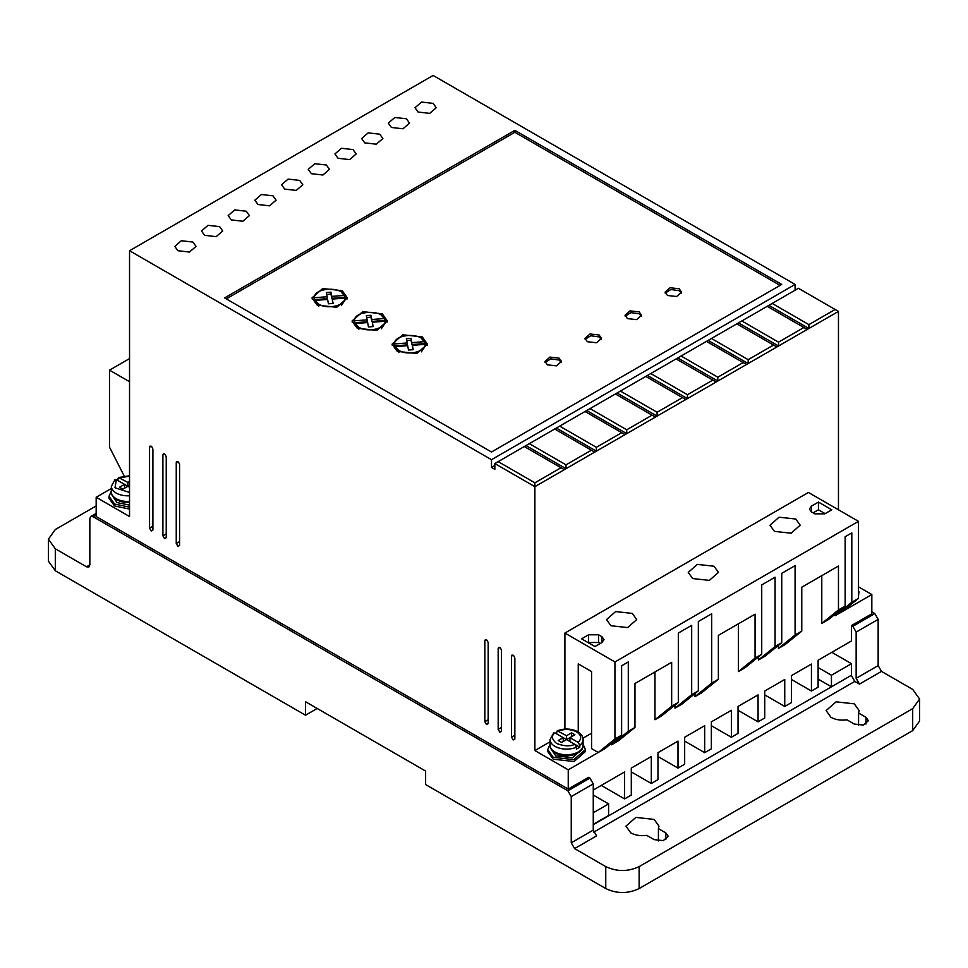 <?xml version="1.0" encoding="UTF-8"?>
<svg xmlns="http://www.w3.org/2000/svg" width="968" height="968" viewBox="0 0 968 968"><rect width="100%" height="100%" fill="white"/><g stroke="black" fill="none" stroke-linecap="round" stroke-linejoin="round"><path stroke-width="1.45" d="M579.796 745.287L578.102 742.383L569.91 737.652L574.907 734.76L571.568 732.837L566.57 735.716L557.253 730.816C564.429 728.19 571.265 728.493 577.751 731.747C581.199 733.78 582.966 736.382 583.087 739.576A16.517 9.535 180 0 1 579.796 745.287L579.796 747.211L576.456 749.135L576.456 747.211A16.517 9.535 180 0 1 554.894 746.316A16.517 9.535 180 0 1 550.054 739.576L550.054 745.227A16.517 9.535 180 0 0 554.894 751.967A16.517 9.535 180 0 0 572.887 754.036A16.517 9.535 180 0 0 583.087 745.227L583.087 739.576M830.955 717.324L826.115 710.585L836.074 701.836L854.308 703.845L859.148 710.585L858.58 713.053L865.985 717.324L868.405 720.7L863.432 725.068L854.308 724.064L846.903 719.793C840.829 720.603 835.517 719.781 830.955 717.324M858.58 725.383L858.58 713.053M630.785 832.891L625.957 826.152L635.903 817.403L654.138 819.412L658.978 826.152L658.421 828.62L665.815 832.891L668.235 836.267L663.261 840.635L654.138 839.631L646.745 835.36C640.671 836.17 635.347 835.348 630.785 832.891M658.421 840.95L658.421 828.62M129.543 507.159L114.526 504.013L108.997 496.306L111.356 491.03M108.997 496.306L108.997 498.23L114.526 505.937L129.543 509.083M583.087 744.319L585.446 749.583L573.794 759.65L553.224 757.291L547.694 749.583L550.054 744.319M585.446 749.583L585.446 751.519L574.06 761.514L553.224 759.215L547.694 751.519L547.694 749.583M858.483 589.101L858.483 594.195M859.003 591.654L858.483 596.119M513.185 739.963L514.855 738.995L513.185 739.963L511.527 737.071L514.855 735.148M164.572 538.68L166.23 537.724L164.572 538.68L162.902 535.788L166.23 533.864M486.505 724.548L488.174 723.592L486.505 724.548L484.835 721.656L488.174 719.732M406.439 118.786L394.871 117.467L388.313 123.13L391.423 127.461L402.99 128.792L409.549 123.13L406.439 118.786M379.746 134.201L368.179 132.87L361.621 138.533L364.73 142.865L376.298 144.196L382.856 138.533L379.746 134.201M433.119 103.382L421.552 102.051L415.006 107.714L418.115 112.046L429.683 113.377L436.229 107.714L433.119 103.382M353.054 149.604L341.486 148.285L334.94 153.936L338.05 158.28L349.617 159.599L356.163 153.936L353.054 149.604M326.373 165.02L314.806 163.689L308.248 169.352L311.357 173.683L322.925 175.014L329.483 169.352L326.373 165.02M299.681 180.423L288.113 179.092L281.555 184.755L284.665 189.099L296.232 190.418L302.79 184.755L299.681 180.423M272.988 195.838L261.421 194.507L254.874 200.17L257.984 204.502L269.552 205.833L276.098 200.17L272.988 195.838M246.308 211.242L234.728 209.911L228.182 215.574L231.292 219.905L242.859 221.236L249.405 215.574L246.308 211.242M219.615 226.657L208.047 225.326L201.489 230.989L204.599 235.321L216.167 236.652L222.725 230.989L219.615 226.657M192.922 242.061L181.355 240.729L174.797 246.392L177.906 250.724L189.486 252.055L196.032 246.392L192.922 242.061M499.851 732.256L501.509 731.288L499.851 732.256L498.181 729.364L501.509 727.44M151.226 530.972L152.896 530.016L151.226 530.972L149.556 528.092L152.896 526.156M177.906 546.388L179.576 545.42L177.906 546.388L176.249 543.496L179.576 541.572M610.941 625.739L606.512 619.58L615.624 611.582L632.285 613.409L636.714 619.58L627.615 627.579L610.941 625.739M774.412 531.359L769.984 525.201L779.083 517.202L795.756 519.029L800.185 525.201L791.086 533.199L774.412 531.359M692.677 578.549L688.248 572.39L697.347 564.392L714.021 566.219L718.45 572.39L709.35 580.389L692.677 578.549M129.543 501.424A16.517 9.535 180 0 1 116.196 498.689A16.517 9.535 180 0 1 111.356 491.938C111.211 494.769 112.99 497.383 116.68 499.766L129.543 502.416A15.331 8.857 180 0 1 117.031 499.875M112.542 495.931L117.031 502.574L129.543 505.102M581.042 749.813A15.331 8.857 180 0 1 555.729 753.152M551.24 749.22L555.729 755.851L572.439 757.762L581.901 749.22M547.392 364.851L544.972 361.475L549.945 357.107L559.068 358.112L561.476 361.475L556.503 365.856L547.392 364.851M561.307 362.443L559.068 360.036L550.731 358.862L545.141 362.443M587.419 341.74L584.999 338.364L589.984 333.984L599.095 334.989L601.515 338.364L596.542 342.745L587.419 341.74M601.346 339.332L599.095 336.924L590.77 335.751L585.168 339.332M627.458 318.617L625.038 315.253L630.011 310.873L639.134 311.877L641.542 315.253L636.569 319.621L627.458 318.617M641.385 316.209L639.134 313.801L630.797 312.628L625.207 316.209M667.484 295.506L665.064 292.142L670.05 287.762L679.161 288.767L681.581 292.142L676.608 296.51L667.484 295.506M681.411 293.098L679.161 290.69L670.836 289.517L665.234 293.098M317.189 305.138L312.011 297.914L322.683 288.549L342.212 290.69L347.403 297.914L336.731 307.292L317.189 305.138M347.318 298.882L341.317 292.13M318.097 292.13L312.095 298.882M357.228 328.249L352.049 321.025L362.71 311.66L382.251 313.801L387.43 321.025L376.77 330.403L357.228 328.249M387.357 321.993L381.344 315.253M358.124 315.253L352.122 321.993M397.255 351.372L392.076 344.148L402.749 334.771L422.278 336.924L427.469 344.148L416.797 353.514L397.255 351.372M427.384 345.104L421.382 338.364M398.163 338.364L392.161 345.104M318.859 306.106L314.987 302.331L314.987 300.407L327.62 299.451L328.43 303.783L333.125 303.492L332.302 299.088L345.031 298.132C345.407 305.61 327.547 309.748 318.859 304.182L314.987 300.407M358.898 329.217L355.026 325.442L355.026 323.518L367.646 322.562L368.469 326.894L373.152 326.603L372.329 322.211L385.07 321.243C385.445 328.733 367.574 332.859 358.898 327.293L355.026 323.518M398.925 352.328L395.053 348.565L395.053 346.629L407.685 345.673L408.496 350.005L413.191 349.714L412.368 345.322L425.097 344.354C425.484 351.844 407.613 355.97 398.925 350.404L395.053 346.629M851.138 675.434L593.263 824.712M671.659 706.253L654.973 719.732L661.652 715.884L678.326 702.405L671.659 706.253L671.659 662.33L634.96 683.517L634.96 727.44L618.274 740.919L611.607 744.779L628.293 731.288L628.293 661.955L621.613 665.803L621.613 735.148L604.939 748.627L568.24 769.814L568.24 789.077L588.592 777.328L589.923 778.09L567.901 790.808L571.241 796.579L571.241 842.813L574.581 848.585L605.762 866.602C616.906 871.805 628.026 871.805 639.134 866.602L912.691 708.661L919.6 699.029L912.691 689.398L881.497 671.393L878.158 665.609L878.158 619.387L874.83 613.603L871.829 611.873M571.241 842.813L593.263 830.096L593.263 783.874L589.923 778.09M593.263 830.096L596.591 835.88L574.581 848.585M851.477 675.628L854.805 681.411L593.662 832.178M881.497 671.393L859.475 684.098L854.805 681.411M859.475 684.098L856.148 678.326L878.158 665.609M874.83 613.603L852.808 626.32L856.148 632.092L856.148 678.326M852.808 626.32L851.477 625.546L871.829 613.797L871.829 594.534L835.13 615.721L835.13 614.184M593.263 790.033L624.614 771.932L624.614 798.903L631.293 795.043L631.293 768.084L651.307 756.528L651.307 783.487L657.974 779.639L657.974 752.668L677.999 741.113L677.999 768.084L684.666 764.224L684.666 737.265L704.68 725.71L704.68 752.668L711.359 748.821L711.359 721.85L731.372 710.294L731.372 737.265L738.04 733.405L738.04 706.446L758.065 694.891L758.065 721.85L764.732 718.002L764.732 691.031L784.745 679.475L784.745 706.446L791.425 702.599L791.425 675.628L811.438 664.072L811.438 691.031L818.117 687.183L818.117 660.224L851.477 640.961L851.477 625.546M818.117 679.1L831.451 686.796L851.477 675.24L851.477 663.685L831.79 652.323M96.171 505.937L55.309 529.532L48.4 539.164L55.309 548.795L86.503 566.8L89.843 564.876L88.862 567.042L86.503 566.8M593.263 824.325L608.606 815.467L608.606 803.9L593.263 812.769M593.263 795.043L608.606 803.9M111.356 488.501L96.171 497.274L96.171 516.537L568.24 789.077M841.797 611.873L858.483 598.393L851.804 602.241L851.804 532.908L845.137 536.756L845.137 606.089L828.451 619.58L821.784 623.428L821.784 575.658M778.417 648.463L795.091 634.984L801.77 631.136L785.084 644.615L778.417 648.463L778.417 645.39M795.091 634.984L795.091 565.651L781.745 573.346L781.745 642.691L765.071 656.171L758.392 660.031L758.392 656.945M781.745 642.691L775.078 646.539L775.078 577.206L761.731 584.902L761.731 654.247L745.045 667.726L738.378 671.586L738.378 623.815M761.731 654.247L755.064 658.095L755.064 614.184L718.365 635.371L718.365 679.282L701.679 692.773L695.012 696.621L695.012 693.536M695.012 696.621L711.686 683.142L711.686 613.797L698.339 621.504L698.339 690.837L681.666 704.329L674.999 708.177L674.999 705.091M654.973 719.732L654.973 671.961M611.607 744.779L611.607 743.23M567.901 790.808L93.17 516.731L90.81 516.489L89.843 518.654L89.843 564.876M851.477 663.685L831.451 675.24L818.117 667.533M831.451 675.24L831.451 686.796M605.762 866.602L605.762 888.551L425.618 784.552L425.618 771.06L305.513 701.727L305.513 715.207L55.309 570.757L55.309 548.795M48.4 539.164L48.4 561.125L55.309 570.757M738.04 710.294L758.065 721.85M711.359 725.71L731.372 737.265M684.666 741.113L704.68 752.668M657.974 756.528L677.999 768.084M631.293 771.932L651.307 783.487M601.261 785.411L624.614 798.903M513.185 655.215L511.527 656.171L511.527 737.071M514.855 738.995L514.855 658.095C513.742 654.973 512.641 654.332 511.527 656.171L512.011 655.094M164.572 453.931L162.902 454.899L162.902 535.788M166.23 537.724L166.23 456.823C165.129 453.702 164.016 453.048 162.902 454.899L163.386 453.81M486.505 639.8L484.835 640.768L484.835 721.656M488.174 723.592L488.174 642.691C487.061 639.558 485.948 638.916 484.835 640.768L485.319 639.679M566.014 464.846L529.327 443.659L525.987 445.582L566.014 468.694L594.715 452.129L591.375 450.205L566.014 464.846L566.014 468.694L534.88 486.674L534.88 482.826L498.181 461.639L494.842 463.563L534.88 486.674L534.88 750.551L568.24 769.814M494.842 463.563L494.842 469.335L491.502 467.411L491.502 459.703L795.091 284.435L433.119 75.456L129.543 250.724L491.502 459.703M96.171 497.274L129.543 516.537L129.543 250.724M499.851 647.507L498.181 648.463L498.181 729.364M501.509 731.288L501.509 650.399C500.408 647.265 499.294 646.624 498.181 648.463L498.665 647.386M151.226 446.224L149.556 447.192L149.556 528.092M152.896 530.016L152.896 449.116C151.782 445.994 150.669 445.353 149.556 447.192L150.04 446.115M177.906 461.639L176.249 462.595L176.249 543.496M179.576 545.42L179.576 464.531C178.463 461.397 177.362 460.756 176.249 462.595L176.733 461.518M129.543 358.596L109.517 370.151L109.517 447.192L124.207 476.014M795.091 290.219L795.091 284.435M838.457 509.785L838.457 311.406L798.431 288.282L767.188 306.324L803.888 327.511L778.526 342.152L778.526 345.999L838.457 311.406M871.829 594.534L858.483 586.838M791.425 679.475L811.438 691.031M764.732 694.891L784.745 706.446M550.054 741.79L534.88 750.551M621.613 735.148L614.946 738.995L598.26 752.475L591.593 748.627L591.593 671.586L578.247 663.879L578.247 732.05M591.593 733.212L582.954 738.209M634.96 727.44L628.293 731.288M698.339 690.837L691.672 694.697L691.672 625.352L678.326 633.06L678.326 702.405M691.672 694.697L674.999 708.177M718.365 679.282L711.686 683.142M755.064 658.095L738.378 671.586M775.078 646.539L758.392 660.031M801.77 631.136L801.77 587.213L838.457 566.026L838.457 609.949L821.784 623.428M845.137 606.089L838.457 609.949M851.804 602.241L835.13 615.721M912.691 708.661L912.691 730.622L919.6 720.991L919.6 699.029M912.691 730.622L639.134 888.551L639.134 866.602M605.762 888.551C616.894 893.839 628.014 893.839 639.134 888.551M317.189 708.467L305.513 715.207M614.946 738.995L614.946 661.955L858.483 521.341L808.437 492.458L564.901 633.06L564.901 729.098M776.856 346.967L778.526 345.999L738.499 322.889L736.83 323.856L773.529 345.044L748.167 359.673L748.167 363.532L776.856 346.967L773.529 345.044M746.497 364.488L748.167 363.532L708.14 340.421L706.471 341.377L743.17 362.564L717.808 377.205L717.808 381.053L746.497 364.488L743.17 362.564M716.139 382.021L717.808 381.053L677.781 357.942L676.112 358.91L712.811 380.097L687.449 394.726L687.449 398.586L716.139 382.021L712.811 380.097M685.78 399.542L687.449 398.586L647.423 375.475L645.753 376.431L682.452 397.618L657.09 412.259L657.09 416.107L685.78 399.542L682.452 397.618M655.421 417.075L657.09 416.107L617.064 392.996L615.394 393.964L652.093 415.151L626.732 429.792L626.732 433.64L655.421 417.075L652.093 415.151M625.074 434.596L626.732 433.64L586.705 410.529L585.035 411.485L621.734 432.672L596.373 447.313L596.373 451.161L625.074 434.596L621.734 432.672M594.715 452.129L596.373 451.161L556.346 428.05L554.676 429.018L591.375 450.205M494.842 465.487L491.502 467.411M514.855 130.353L224.612 297.914L491.502 452.008L781.745 284.435L514.855 130.353L514.855 132.277L226.282 298.882M109.517 370.151L129.543 381.707M614.946 661.955L564.901 633.06M858.483 521.341L858.483 598.393M601.927 642.498L601.927 636.714L604.008 639.606L601.927 642.498L594.921 646.539L581.587 638.832L588.592 634.79L598.599 634.79L598.599 642.498L588.592 642.498L588.592 634.79M601.927 636.714L598.599 634.79M814.778 513.839L811.438 511.903L809.369 509.023L811.438 506.131L818.444 502.089L831.79 509.785L824.784 513.839L814.778 513.839M768.858 305.356L808.885 328.479L808.885 324.619L835.13 309.47M807.215 329.435L803.888 327.511M534.88 482.826L561.016 467.726L564.356 469.661M498.181 461.639L524.317 446.538L561.016 467.726M780.075 285.403L514.855 132.277M808.885 324.619L772.186 303.432M818.444 502.089L818.444 509.785L825.123 513.645M818.444 509.785L813.108 512.871M778.526 342.152L741.827 320.965L767.188 306.324M748.167 359.673L711.468 338.485L736.83 323.856M717.808 377.205L681.109 356.018L706.471 341.377M687.449 394.726L650.75 373.539L676.112 358.91M657.09 412.259L620.403 391.072L645.753 376.431M626.732 429.792L590.044 408.605L615.394 393.964M596.373 447.313L559.686 426.126L585.035 411.485M529.327 443.659L554.676 429.018M525.987 445.582L524.317 446.538M600.269 643.454L598.599 642.498M741.827 320.965L738.499 322.889M711.468 338.485L708.14 340.421M681.109 356.018L677.781 357.942M650.75 373.539L647.423 375.475M620.403 391.072L617.064 392.996M590.044 408.605L586.705 410.529M559.686 426.126L556.346 428.05M327.111 298.664L314.37 299.632L314.37 297.708L327.111 296.74L327.111 298.664M327.111 296.74L326.313 292.481L331.008 292.179L331.794 296.389L344.414 295.421L344.414 297.358L331.794 298.313L331.008 294.115L326.676 294.381M332.762 303.516L332.302 299.088M345.031 298.132L345.031 300.056L341.317 305.622M367.15 321.775L354.409 322.743L354.409 320.819L367.15 319.851L367.15 321.775M367.15 319.851L366.352 315.592L371.034 315.302L371.821 319.5L384.453 318.545L384.453 320.469L371.821 321.424L371.034 317.226L366.703 317.492M385.07 321.243L385.07 323.167L381.356 328.733M372.801 326.627L372.329 322.211M407.177 344.898L394.448 345.854L394.448 343.93L407.177 342.962L407.177 344.898M407.177 342.962L406.379 338.703L411.073 338.413L411.86 342.611L424.48 341.656L424.48 343.579L411.86 344.535L411.073 340.337L406.741 340.603M425.097 344.354L425.097 346.278L421.382 351.844M412.828 349.738L412.368 345.322M117.987 480.588L117.987 478.652L119.669 477.708L129.543 476.256M578.102 742.383C581.962 738.669 581.453 735.16 576.577 731.869C570.878 729.061 564.804 728.759 558.367 730.985L556.685 731.941L556.685 733.865M331.008 292.179L331.008 294.115M331.794 296.389L331.794 298.313M314.37 297.708C313.814 287.944 340.591 285.899 344.414 295.421M371.034 315.302L371.034 317.226M371.821 319.5L371.821 321.424M354.409 320.819C353.84 311.055 380.618 309.022 384.453 318.545M411.073 338.413L411.073 340.337M411.86 342.611L411.86 344.535M394.448 343.93C393.879 334.166 420.656 332.133 424.48 341.656M129.543 475.808L118.556 477.539L127.873 482.439L127.873 486.287L129.543 487.255M129.543 492.482L114.998 487.763L116.329 479.632L114.647 480.588M553.345 733.865L555.027 732.909L563.231 737.652L558.234 740.532L561.561 742.456L566.57 739.576L574.774 744.307L576.456 747.211M129.543 481.471L127.873 482.439M122.863 489.179L127.873 486.287L124.533 484.363L119.524 487.255L122.863 489.179M116.329 479.632L124.533 484.363L124.533 488.223M129.543 485.331L127.873 486.287M563.231 741.5L563.231 737.652L566.57 739.576L569.91 737.652L569.91 741.5M574.786 744.319L579.796 747.211M566.57 739.576L566.57 735.716M571.568 736.684L571.568 732.837M129.543 495.773A16.517 9.535 180 0 1 116.196 493.039A16.517 9.535 180 0 1 111.356 486.287L111.356 491.938M593.263 783.874L571.241 796.579M878.158 619.387L856.148 632.092M93.17 516.731L96.171 514.988M865.985 724.064L865.985 717.324M665.815 839.631L665.815 832.891M811.438 506.131L811.438 511.903M574.774 744.307C570.091 746.582 564.017 746.292 556.564 743.424C551.591 739.116 551.082 735.62 555.027 732.909M583.087 745.227C583.607 754.568 564.876 758.997 555.378 753.043C551.687 750.66 549.921 748.058 550.054 745.227M90.81 516.489L96.171 513.391M115.047 479.571L111.356 486.287M553.744 732.849L550.054 739.576"/></g></svg>
